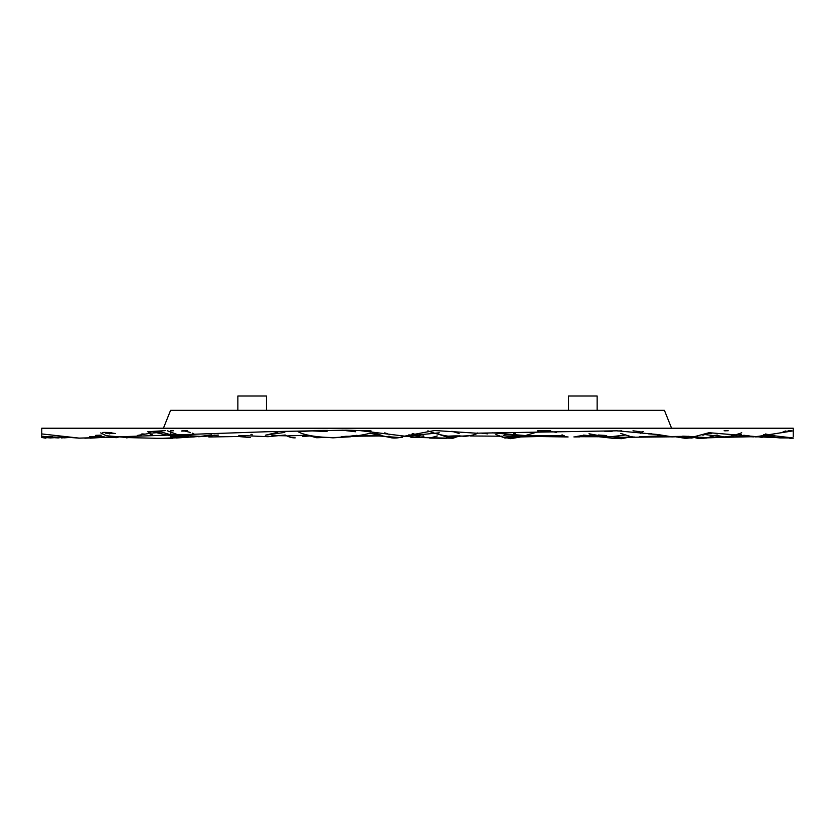 <?xml version="1.0" encoding="UTF-8"?>
<svg xmlns="http://www.w3.org/2000/svg" width="835" height="835" viewBox="0 0 835 835"><rect width="100%" height="100%" fill="white"/><g stroke="black" fill="none" stroke-linecap="round" stroke-linejoin="round"><path stroke-width="1.25" d="M597.14 410.34L597.14 396.02L568.52 396.02L568.52 410.34M266.48 410.34L266.48 396.02L237.86 396.02L237.86 410.34M671.58 428.23L664.42 410.34L170.58 410.34L163.42 428.23M793.25 436.173L793.25 428.23L41.75 428.23L41.75 436.569M170.58 437.06L170.58 434.826M170.58 434.67L170.58 430.776L171.332 430.818M170.58 431.486L170.58 430.776M170.58 431.779L170.58 434.336L170.58 431.779M215.075 435.056L206.85 436.152M187.541 435.86L178.001 437.832M664.42 435.734L664.42 436.507M170.58 436.862L178.105 436.402M186.602 436.11L188.71 436.079M202.592 436.538L217.768 435.087M273.118 435.557L286.687 435.828M287.605 435.901L308.251 435.181M346.055 430.735L351.535 430.369M368.36 430.808L382.033 435.546M388.609 436.246L389.371 436.256M403.921 436.35L439.262 432.801M504.225 434.45L522.72 436.235M526.457 435.244L538.972 431.445M540.746 431.194L546.748 430.766M548.303 430.714L549.764 430.672M588.988 433.751L596.733 435.202M598.058 435.014L605.114 435.421M606.116 435.661L606.742 435.818M611.491 436.663L624.997 435.066M638.462 431.455L639.088 431.371M41.75 436.82L41.75 433.929L79.544 438.156L268.16 431.695L345.972 430.182L359.624 430.557L404.62 436.152L434.607 430.516L476.159 433.188L617.023 430.808L657.855 434.534L670.014 436.496L694.699 436.59L709.03 432.707L756.489 436.642L793.25 430.839L793.25 436.684L793.25 430.829M455.367 437.509L443.896 438.312M49.609 437.874L41.75 437.237L41.75 436.674L41.75 437.498L41.75 433.929L41.75 436.59M43.973 436.736L41.75 437.154L41.75 436.131L41.75 436.726M41.75 437.175L52.261 436.465M41.75 436.778L41.75 436.131M71.132 437.321L41.75 436.862L41.75 433.929M170.664 434.116L171.655 434.503M176.602 436.674L184.013 436.256M457.277 436.736L459.24 436.287M499.549 436.319L510.686 438.678L521.844 436.768L532.688 436.235M532.083 436.183L527.25 434.983M513.358 433.584L515.132 433.563M459.135 433.49L451.881 431.277M436.841 433.647L446.6 436.955L471.441 435.578M474.384 434.461L476.555 433.407M368.986 430.985L364.999 431.497M355.627 431.758L347.381 430.797M309.566 435.849L316.695 437.749L326.892 437.383M341.15 436.757L345.982 436.298M347.412 436.298L379.142 435.995L399.944 437.582M404.067 436.204L413.607 436.924M387.482 433.73L384.695 432.864L387.983 434.054M359.895 430.557L357.098 430.547M239.781 436.621L250.239 437.561M271.751 435.839L275.947 435.484M350.69 436.1L357.025 435.306M370.813 435.432L381.251 435.839M382.868 436.079L386.501 436.778M423.93 436.204L422.948 436.089M429.848 438.093L446.37 438.312M579.667 436.882L573.885 436.924M562.863 435.16L561.203 435.244L562.299 434.91M657.02 434.409L658.951 435.014M664.42 435.964L666.768 436.152M672.853 436.621L676.047 436.611M688.938 436.548L691.766 436.684M731.533 435.202L733.986 434.931M735.906 434.701L740.04 433.417M740.687 433.156L741.71 432.76M765.444 433.97L771.54 435.306M771.937 435.348L774.598 435.463M724.102 430.776L728.193 430.745M525.361 435.578L564.293 435.766M583.592 435.077L615.197 438.532L634.308 436.997M639.234 436.705L675.254 436.611M685.984 436.642L690.837 436.715M550.693 430.797L548.511 430.808M547.562 430.808L545.589 430.818M547.311 430.776L551.058 431.476M551.904 431.643L556.444 432.373M575.492 436.653L582.579 435.484M589.061 433.793L590.314 434.388M591.89 435.004L597.943 435.766M605.135 435.995L606.659 436.068M614.247 438.218L631.771 436.715M674.837 436.517L675.369 436.642M676.653 436.945L685.618 438.396L694.699 437.425M625.405 434.941L625.968 435.129M44.234 436.736L43.43 436.747M69.858 437.446L79.523 438.156L132.713 436.34M90.034 438.187L102.653 437.415M106.943 437.237L111.942 437.415M208.802 436.997L245.093 436.392M367.765 430.797L368.861 431.069M429.733 438.114L437.248 435.964M752.753 436.788L750.331 436.402M719.947 436.663L716.106 435.202M78.354 438.135L102.517 437.457M105.888 437.31L114.583 437.196M114.687 437.185L115.251 437.07M126.502 437.853L128.59 437.603M208.834 436.987L244.081 436.392M112.433 433.021L109.312 433.876M95.681 435.348L101.369 435.15M611.752 438.281L621.605 438.688L632.105 436.569M640.675 433.261L642.188 432.749M676.277 436.945L695.847 437.3M696.025 437.258L697.277 436.924M702.882 435.254L704.73 434.544M704.99 434.44L706.107 433.981M706.379 433.866L709.374 432.593M726.158 430.735L727.776 430.756M706.953 433.793L707.569 433.689M708.654 433.563L711.66 433.563M717.536 435.494L723.757 436.882M724.623 436.851L725.5 436.788M726.074 436.736L741.417 434.617M751.041 436.528L752.053 436.653M43.733 436.778L45.236 436.736M694.376 437.488L698.091 438.469M706.347 438.072L707.214 437.853M720.96 437.227L707.318 437.822M170.58 433.95L177.865 435.588M769.463 437.331L757.303 436.809M54.995 437.749L59.045 437.916M109.876 437.446L111.535 437.436M115.46 437.206L113.56 437.112M111.932 436.966L110.251 436.747M128.413 437.603L129.54 437.623M154.788 438.291L172.448 438.291M175.966 438.02L215.106 435.421M111.316 433.114L108.769 432.728M104.563 432.457L102.82 432.509M107.005 437.237L111.953 437.519M115.929 437.738L118.027 437.383M193.71 433.574L192.499 433.198M190.276 432.426L182.886 430.536M115.627 433.511L114.583 433.355M113.706 433.25L105.711 433.188M713.173 436.12L714.718 435.369M723.538 437.394L728.203 437.404M733.474 437.143L751.354 436.496M789.733 438.281L793.25 438.187M50.319 437.937L57.26 437.154M53.68 437.561L52.219 437.623M50.716 437.895L55.371 437.644M791.528 430.735L789.43 430.693M788.073 430.672L788.772 430.693M789.973 430.724L791.173 430.745M769.223 437.321L791.81 437.947L779.796 437.905M117.224 437.446L111.389 437.331M721.659 437.279L711.128 437.352M41.75 436.955L42.439 436.851M53.367 437.425L54.463 437.55M64.41 437.843L70.036 437.425M70.338 437.404L71.205 437.331M89.742 436.653L104.093 436.715M129.477 437.623L138.986 437.874M160.08 438.417L194.273 436.914M198.584 436.736L205.838 436.256M156.876 432.676L151.678 433.094M151.626 433.083L150.467 432.822M149.642 432.603L148.463 432.248M694.48 437.467L695.273 437.644M698.269 438.187L695.753 437.154M656.101 434.315L657.583 434.899M661.873 436.068L665.714 436.496M671.684 436.914L676.266 436.768M689.032 436.548L692.946 436.82M724.968 437.446L741.991 436.632M747.836 436.632L753.713 436.882M754.976 436.893L758.712 436.82M770.225 437.123L772.312 436.914M787.081 437.895L789.764 437.968M785.912 430.923L783.053 431.82M772.145 436.214L764.735 435.359M710.042 437.102L712.662 436.173M698.686 438.605L706.504 438.02M758.869 436.862L769.348 437.258M771.613 436.893L773.68 436.747M41.75 437.049L44.234 436.621M45.591 436.757L53.983 437.603M55.11 437.717L57.657 437.895M61.226 437.937L70.631 437.258M95.127 436.246L101.139 436.465M107.882 437.185L111.744 437.352M717.098 435.025L718.33 435.494M727.222 437.415L732.305 436.914M772.166 436.893L775.673 437.394M182.155 430.547L187.531 430.651M41.75 437.498L45.915 438.208M107.089 437.237L111.274 437.331M181.498 431.048L185.996 431.079M170.58 430.839L173.482 430.776M724.853 430.829L725.761 430.818M643.294 431.591L641.353 431.987M611.982 431.507L604.404 431.204M613.193 438.25L628.024 437.509M676.924 436.945L691.495 438.041L694.511 437.457M743.745 435.265L749.454 435.933M741.261 436.559L750.707 436.308M41.75 437.363L50.643 437.884M70.004 437.436L78.991 438.135M84.826 438.208L107.329 437.216M105.941 437.31L112.287 437.488M144.455 434.064L141.835 433.929M682.727 436.152L690.795 436.496M691.589 436.517L692.173 436.528M776.581 437.603L780.078 437.937M690.263 436.528L693.77 437.06M111.577 432.52L103.603 432.405M759.057 436.872L762.188 437.519M150.206 434.503L152.189 434.492M665.464 436.569L664.858 436.736M713.027 436.089L714.019 435.693M769.62 437.258L777.114 437.644M43.639 436.726L54.849 437.686M111.222 437.321L117.881 437.383M423.209 435.786L422.646 435.995M419.504 436.621L410.872 437.31L452.987 438.26L459.657 435.818M495.948 434.482L504.977 438.062L521.301 436.559C514.871 437.06 508.943 436.705 503.505 435.515L511.25 437.133L557.54 436.131L567.873 436.924M581.87 435.442L624.006 437.331L694.699 436.59M55.173 437.717L42.804 436.298M108.028 437.185L114.051 437.154M117.067 436.987L113.623 436.903M100.701 432.895L106.149 435.703L127.223 437.571L164.182 438.479L193.532 436.851M199.471 436.569L203.218 436.277M206.266 436.214L218.603 435.087M111.577 437.31L117.38 437.363M633.003 430.776L640.184 431.789M41.75 437.008L44.057 436.611M673.459 436.475L689 436.319M691.004 436.517L696.473 437.467M617.827 431.037L621.731 430.787M530.569 436.402L568.124 436.966M575.138 436.715L598.194 436.736M622.566 437.509L633.922 436.987M644.025 436.653L663.971 435.651M707.224 437.853L729.842 437.123M731.45 436.955L751.145 436.444M756.092 436.747L759.307 436.872M771.634 436.893L774.149 436.903M787.645 437.895L791.079 437.937M692.779 436.757L707.798 437.697L713.226 435.901M713.695 435.713L717.234 435.025M757.762 436.329L773.147 436.559M268.16 431.695L264.465 431.779M250.917 434.44L252.274 434.826L251.272 434.357M238.81 435.421L268.035 436.695L285.226 434.993C288.628 437.018 291.958 437.978 295.214 437.853L295.026 437.853M137.264 435.473L152.054 432.927M186.069 435.609L178.68 437.53L153.974 432.175L161.938 432.123C173.242 435.839 179.201 436.695 179.838 434.68M402.501 437.248L400.017 437.477M385.676 436.569L374.915 435.327L358.163 435.745M358.278 435.713L360.376 436.162M359.113 436.162L353.831 436.559M350.773 436.747L332.988 437.843L326.537 437.352M310.505 435.912L302.761 436.496L308.209 435.171M502.179 436.214L470.408 435.964M480.939 433.073L487.786 433.866L480.939 433.073M598.278 436.757L576.087 436.538M434.607 430.516L437.947 430.63M414.191 433.97L412.25 433.532M371.011 430.86L341.849 430.171M322.634 430.422L297.928 431.57C307.103 437.509 337.257 438.824 346.295 436.298L346.212 436.287C352.652 436.621 360.647 435.599 370.208 433.219L391.845 437.884C395.633 438.375 399.892 437.801 404.62 436.152M423.773 436.267L408.753 434.878M763.43 434.565L793.25 437.978M548.626 430.557L537.698 430.693M427.927 430.818L427.885 430.818C433.887 433.281 440.598 435.066 448.04 436.162C456.119 435.713 461.557 435.807 464.343 436.454C471.89 435.557 476.336 434.388 477.672 432.958M533.565 436.235L492.045 432.822M211.485 434.889L200.494 436.402L178.711 435.087L167.25 430.735M314.325 430.463L327.487 430.411M277.784 432.248L265.342 435.223L284.787 432.394M327.017 431.538L312.645 430.943M550.495 430.766L545.62 430.787M620.76 433.417L629.496 436.152L620.76 433.417M704.656 434.513L726.565 437.269L756.489 436.642M165.173 430.63L147.743 431.747M670.014 436.496L670.62 436.528M651.853 433.751L648.221 433.835L657.855 434.534"/></g></svg>
